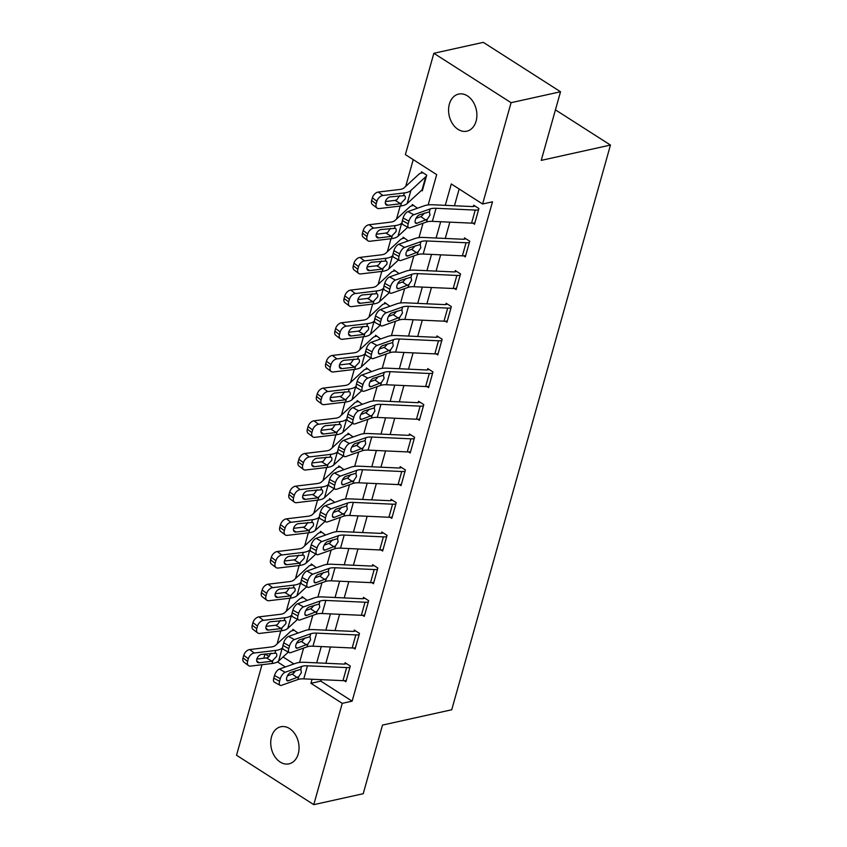 <?xml version="1.0" encoding="UTF-8"?>
<svg xmlns="http://www.w3.org/2000/svg" width="847" height="847" viewBox="0 0 847 847"><rect width="100%" height="100%" fill="white"/><g stroke="black" fill="none" stroke-linecap="round" stroke-linejoin="round"><path stroke-width="1.27" d="M476.088 121.174A18.994 13.88 77.5 0 1 466.835 131.179A18.994 13.88 77.5 0 1 452.499 123.694A18.994 13.88 77.5 0 1 449.365 104.086A18.994 13.88 77.5 0 1 458.629 94.081A18.994 13.88 77.5 0 1 472.965 101.566A18.994 13.88 77.5 0 1 476.088 121.174M298.25 753.851A18.994 13.88 77.5 0 1 288.996 763.856A18.994 13.88 77.5 0 1 274.661 756.371A18.994 13.88 77.5 0 1 271.527 736.763A18.994 13.88 77.5 0 1 280.791 726.768A18.994 13.88 77.5 0 1 295.127 734.254A18.994 13.88 77.5 0 1 298.25 753.851M428.169 204.932L436.681 174.62L405.374 154.599L433.855 53.287L483.298 42.35L560.523 91.751L541.233 160.379L610.465 145.059L451.726 709.765L382.505 725.085L363.215 793.713L313.771 804.65L236.535 755.249L261.988 664.715M263.809 658.225L264.995 653.99M413.23 159.628L405.713 186.393M400.186 206.043L396.523 219.066M390.996 238.727L387.344 251.75M381.817 271.411L378.154 284.423M372.627 304.084L368.964 317.106M363.448 336.767L359.784 349.79M354.258 369.44L350.594 382.463M345.068 402.124L341.415 415.146M335.888 434.807L332.225 447.83M326.698 467.48L323.035 480.503M317.519 500.164L313.856 513.187M308.329 532.848L304.666 545.87M299.139 565.521L295.487 578.543M289.96 598.204L286.297 611.227M280.77 630.877L277.107 643.9M283.046 656.965L293.941 663.932M298.017 633.058L292.903 629.342L292.533 630.644A10.386 4.193 15.7 0 0 290.405 631.618L275.519 645.372A14.844 5.993 -164.3 0 1 271.156 646.992L249.696 649.564L254.248 653.016A5.94 3.79 127.1 0 0 248.33 658.775L243.777 655.324A5.94 3.79 -52.9 0 1 249.696 649.564M307.196 600.385L302.083 596.659L301.723 597.971A10.386 4.193 15.7 0 0 299.594 598.945L284.708 612.699A14.844 5.993 -164.3 0 1 280.346 614.308L258.875 616.881L263.438 620.332A5.94 3.79 127.1 0 0 257.52 626.092L252.957 622.64A5.94 3.79 -52.9 0 1 258.875 616.881M316.386 567.702L311.273 563.986L310.902 565.288A10.386 4.193 15.7 0 0 308.774 566.262L293.888 580.015A14.844 5.993 -164.3 0 1 289.526 581.624L268.065 584.208L272.618 587.649A5.94 3.79 127.1 0 0 266.699 593.419L262.147 589.967A5.94 3.79 -52.9 0 1 268.065 584.208M325.566 535.018L320.462 531.302L320.092 532.604A10.386 4.193 15.7 0 0 317.964 533.578L303.078 547.331A14.844 5.993 -164.3 0 1 298.716 548.951L277.255 551.524L281.807 554.976A5.94 3.79 127.1 0 0 275.889 560.735L271.336 557.284A5.94 3.79 -52.9 0 1 277.255 551.524M334.756 502.345L329.642 498.618L329.282 499.931A10.386 4.193 15.7 0 0 327.154 500.905L312.257 514.658A14.844 5.993 -164.3 0 1 307.906 516.268L286.434 518.84L290.997 522.292A5.94 3.79 127.1 0 0 285.079 528.052L280.516 524.611A5.94 3.79 -52.9 0 1 286.434 518.84M343.946 469.662L338.832 465.945L338.461 467.248A10.386 4.193 15.7 0 0 336.333 468.222L321.447 481.975A14.844 5.993 -164.3 0 1 317.085 483.584L295.624 486.167L300.177 489.608A5.94 3.79 127.1 0 0 294.258 495.379L289.706 491.927A5.94 3.79 -52.9 0 1 295.624 486.167M353.125 436.978L348.022 433.262L347.651 434.564A10.386 4.193 15.7 0 0 345.523 435.538L330.637 449.291A14.844 5.993 -164.3 0 1 326.275 450.911L304.804 453.484L309.367 456.935A5.94 3.79 127.1 0 0 303.448 462.695L298.885 459.243A5.94 3.79 -52.9 0 1 304.804 453.484M362.315 404.305L357.201 400.578L356.831 401.891A10.386 4.193 15.7 0 0 354.702 402.865L339.816 416.618A14.844 5.993 -164.3 0 1 335.454 418.227L313.993 420.8L318.546 424.252A5.94 3.79 127.1 0 0 312.638 430.011L308.075 426.57A5.94 3.79 -52.9 0 1 313.993 420.8M371.494 371.621L366.391 367.905L366.02 369.207A10.386 4.193 15.7 0 0 363.892 370.181L349.006 383.935A14.844 5.993 -164.3 0 1 344.644 385.554L323.183 388.127L327.736 391.568A5.94 3.79 127.1 0 0 321.818 397.338L317.265 393.887A5.94 3.79 -52.9 0 1 323.183 388.127M380.684 338.948L375.57 335.221L375.21 336.534A10.386 4.193 15.7 0 0 373.082 337.508L358.196 351.261A14.844 5.993 -164.3 0 1 353.834 352.871L332.363 355.444L336.926 358.895A5.94 3.79 127.1 0 0 331.008 364.655L326.444 361.203A5.94 3.79 -52.9 0 1 332.363 355.444M389.874 306.265L384.76 302.538L384.39 303.851A10.386 4.193 15.7 0 0 382.262 304.825L367.376 318.578A14.844 5.993 -164.3 0 1 363.014 320.187L341.553 322.771L346.105 326.211A5.94 3.79 127.1 0 0 340.187 331.971L335.634 328.53A5.94 3.79 -52.9 0 1 341.553 322.771M399.053 273.581L393.95 269.865L393.58 271.167A10.386 4.193 15.7 0 0 391.452 272.141L376.566 285.894A14.844 5.993 -164.3 0 1 372.204 287.514L350.732 290.087L355.295 293.538A5.94 3.79 127.1 0 0 349.377 299.298L344.824 295.847A5.94 3.79 -52.9 0 1 350.732 290.087M408.243 240.908L403.13 237.181L402.77 238.494A10.386 4.193 15.7 0 0 400.642 239.468L385.745 253.221A14.844 5.993 -164.3 0 1 381.383 254.831L359.922 257.403L364.485 260.855A5.94 3.79 127.1 0 0 358.567 266.614L354.004 263.173A5.94 3.79 -52.9 0 1 359.922 257.403M417.433 208.224L412.32 204.508L411.949 205.81A10.386 4.193 15.7 0 0 409.821 206.784L394.935 220.538A14.844 5.993 -164.3 0 1 390.573 222.147L369.112 224.73L373.665 228.171A5.94 3.79 127.1 0 0 367.746 233.941L363.194 230.49A5.94 3.79 -52.9 0 1 369.112 224.73M421.51 190.331L422.314 190.85L426.719 175.16L421.499 171.825L421.139 173.127A10.386 4.193 15.7 0 0 419.011 174.101L404.125 187.854A14.844 5.993 -164.3 0 1 399.763 189.474L378.291 192.047L382.855 195.498A5.94 3.79 127.1 0 0 376.936 201.258L372.373 197.806A5.94 3.79 -52.9 0 1 378.291 192.047M321.235 679.665L320.822 681.126L352.14 701.157L492.499 201.808L482.61 204L451.292 183.968L445.289 205.334M459.159 188.997L454.447 205.757M449.842 222.158L445.257 238.43M440.652 254.831L436.078 271.114M431.462 287.514L426.888 303.798M422.282 320.187L417.709 336.471M413.092 352.871L408.519 369.154M403.913 385.554L399.329 401.838M394.723 418.227L390.149 434.511M385.533 450.911L380.959 467.195M376.354 483.595L371.769 499.868M367.164 516.268L362.59 532.551M357.974 548.951L353.4 565.235M348.795 581.635L344.221 597.908M339.605 614.308L335.031 630.592M330.425 646.992L325.841 663.275M344.221 680.67L345.894 681.74L350.309 666.06L345.089 662.714L344.718 664.027A2.965 1.196 -164.3 0 1 343.776 664.09L304.592 662.301A22.255 8.978 15.7 0 0 295.794 663.275L279.383 669.088L285.174 672.253A5.94 2.7 118.7 0 0 280.304 678.691L279.574 681.306A5.94 2.7 118.7 0 0 280.124 685.308A5.94 2.7 118.7 0 0 281.5 685.329L297.911 679.527A14.844 5.993 15.7 0 1 303.777 678.871L342.971 680.66A10.386 4.193 -164.3 0 0 346.264 680.437L349.938 667.362A10.386 4.193 -164.3 0 1 346.645 667.584L307.45 665.806A14.844 5.993 15.7 0 0 301.585 666.451L285.174 672.253M353.411 647.987L355.084 649.056L359.488 633.376L354.268 630.041L353.908 631.343A2.965 1.196 -164.3 0 1 352.966 631.407L313.771 629.617A22.255 8.978 15.7 0 0 304.973 630.602L288.562 636.404L294.364 639.58A5.94 2.7 118.7 0 0 289.494 646.007L288.753 648.622A5.94 2.7 118.7 0 0 289.303 652.624A5.94 2.7 118.7 0 0 290.69 652.645L307.101 646.843A14.844 5.993 15.7 0 1 312.967 646.197L352.151 647.976A10.386 4.193 -164.3 0 0 355.444 647.754L359.128 634.678A10.386 4.193 -164.3 0 1 355.825 634.911L316.64 633.122A14.844 5.993 15.7 0 0 310.775 633.768L294.364 639.58M362.59 615.314L364.263 616.383L368.678 600.692L363.458 597.357L363.088 598.66A2.965 1.196 -164.3 0 1 362.145 598.734L322.961 596.944A22.255 8.978 15.7 0 0 314.163 597.918L297.752 603.72L303.544 606.897A5.94 2.7 118.7 0 0 298.673 613.334L297.943 615.949A5.94 2.7 118.7 0 0 298.493 619.951A5.94 2.7 118.7 0 0 299.87 619.972L316.291 614.16A14.844 5.993 15.7 0 1 322.156 613.514L361.341 615.303A10.386 4.193 -164.3 0 0 364.634 615.07L368.307 602.005A10.386 4.193 -164.3 0 1 365.015 602.228L325.83 600.438A14.844 5.993 15.7 0 0 319.965 601.095L303.544 606.897M371.78 582.63L373.453 583.699L377.857 568.019L372.648 564.674L372.278 565.987A2.965 1.196 -164.3 0 1 371.335 566.05L332.151 564.261A22.255 8.978 15.7 0 0 323.353 565.235L306.932 571.047L312.734 574.213A5.94 2.7 118.7 0 0 307.863 580.65L307.122 583.265A5.94 2.7 118.7 0 0 307.673 587.267A5.94 2.7 118.7 0 0 309.06 587.289L325.47 581.487A14.844 5.993 15.7 0 1 331.336 580.83L370.52 582.62A10.386 4.193 -164.3 0 0 373.823 582.397L377.497 569.322A10.386 4.193 -164.3 0 1 374.194 569.555L335.01 567.765A14.844 5.993 15.7 0 0 329.144 568.411L312.734 574.213M380.97 549.957L382.643 551.026L387.047 535.336L381.828 532.001L381.457 533.303A2.965 1.196 -164.3 0 1 380.525 533.366L341.33 531.577A22.255 8.978 15.7 0 0 332.532 532.562L316.122 538.364L321.924 541.54A5.94 2.7 118.7 0 0 317.043 547.967L316.312 550.582A5.94 2.7 118.7 0 0 316.863 554.584A5.94 2.7 118.7 0 0 318.239 554.605L334.66 548.803A14.844 5.993 15.7 0 1 340.526 548.157L379.71 549.947A10.386 4.193 -164.3 0 0 383.003 549.714L386.677 536.638A10.386 4.193 -164.3 0 1 383.384 536.871L344.2 535.082A14.844 5.993 15.7 0 0 338.334 535.728L321.924 541.54M390.149 517.273L391.822 518.343L396.237 502.652L391.018 499.317L390.647 500.63A2.965 1.196 -164.3 0 1 389.705 500.693L350.52 498.904A22.255 8.978 15.7 0 0 341.722 499.878L325.312 505.68L331.103 508.856A5.94 2.7 118.7 0 0 326.233 515.294L325.502 517.909A5.94 2.7 118.7 0 0 326.053 521.911A5.94 2.7 118.7 0 0 327.429 521.932L343.84 516.119A14.844 5.993 15.7 0 1 349.705 515.474L388.9 517.263A10.386 4.193 -164.3 0 0 392.193 517.041L395.867 503.965A10.386 4.193 -164.3 0 1 392.574 504.187L353.379 502.398A14.844 5.993 15.7 0 0 347.514 503.054L331.103 508.856M399.339 484.59L401.012 485.659L405.417 469.979L400.197 466.633L399.837 467.946A2.965 1.196 -164.3 0 1 398.895 468.01L359.71 466.221A22.255 8.978 15.7 0 0 350.902 467.195L334.491 473.007L340.293 476.183A5.94 2.7 118.7 0 0 335.423 482.61L334.681 485.225A5.94 2.7 118.7 0 0 335.232 489.227A5.94 2.7 118.7 0 0 336.619 489.248L353.03 483.446A14.844 5.993 15.7 0 1 358.895 482.79L398.079 484.579A10.386 4.193 -164.3 0 0 401.383 484.357L405.057 471.281A10.386 4.193 -164.3 0 1 401.753 471.514L362.569 469.725A14.844 5.993 15.7 0 0 356.703 470.371L340.293 476.183M408.519 451.917L410.192 452.986L414.607 437.296L409.387 433.96L409.016 435.263A2.965 1.196 -164.3 0 1 408.074 435.326L368.89 433.548A22.255 8.978 15.7 0 0 360.091 434.522L343.681 440.324L349.472 443.5A5.94 2.7 118.7 0 0 344.602 449.926L343.871 452.542A5.94 2.7 118.7 0 0 344.422 456.544A5.94 2.7 118.7 0 0 345.798 456.575L362.22 450.763A14.844 5.993 15.7 0 1 368.085 450.117L407.269 451.906A10.386 4.193 -164.3 0 0 410.562 451.673L414.236 438.608A10.386 4.193 -164.3 0 1 410.943 438.831L371.759 437.041A14.844 5.993 15.7 0 0 365.893 437.698L349.472 443.5M417.709 419.233L419.381 420.303L423.796 404.612L418.577 401.277L418.206 402.59A2.965 1.196 -164.3 0 1 417.264 402.653L378.08 400.864A22.255 8.978 15.7 0 0 369.281 401.838L352.86 407.64L358.662 410.816A5.94 2.7 118.7 0 0 353.792 417.253L353.061 419.868A5.94 2.7 118.7 0 0 353.601 423.871A5.94 2.7 118.7 0 0 354.988 423.892L371.399 418.09A14.844 5.993 15.7 0 1 377.264 417.433L416.449 419.223A10.386 4.193 -164.3 0 0 419.752 419L423.426 405.925A10.386 4.193 -164.3 0 1 420.133 406.147L380.938 404.358A14.844 5.993 15.7 0 0 375.073 405.014L358.662 410.816M426.899 386.55L428.571 387.619L432.976 371.939L427.756 368.604L427.396 369.906A2.965 1.196 -164.3 0 1 426.454 369.97L387.259 368.18A22.255 8.978 15.7 0 0 378.461 369.154L362.05 374.967L367.852 378.143A5.94 2.7 118.7 0 0 362.982 384.57L362.241 387.185A5.94 2.7 118.7 0 0 362.791 391.187A5.94 2.7 118.7 0 0 364.178 391.208L380.589 385.406A14.844 5.993 15.7 0 1 386.454 384.75L425.639 386.539A10.386 4.193 -164.3 0 0 428.931 386.317L432.605 373.241A10.386 4.193 -164.3 0 1 429.313 373.474L390.128 371.685A14.844 5.993 15.7 0 0 384.263 372.331L367.852 378.143M436.078 353.877L437.751 354.946L442.166 339.255L436.946 335.92L436.576 337.222A2.965 1.196 -164.3 0 1 435.633 337.297L396.449 335.507A22.255 8.978 15.7 0 0 387.651 336.481L371.24 342.283L377.031 345.46A5.94 2.7 118.7 0 0 372.161 351.897L371.431 354.501A5.94 2.7 118.7 0 0 371.981 358.514A5.94 2.7 118.7 0 0 373.358 358.535L389.768 352.723A14.844 5.993 15.7 0 1 395.634 352.077L434.829 353.866A10.386 4.193 -164.3 0 0 438.121 353.633L441.795 340.568A10.386 4.193 -164.3 0 1 438.502 340.79L399.318 339.001A14.844 5.993 15.7 0 0 393.442 339.658L377.031 345.46M445.268 321.193L446.941 322.262L451.345 306.582L446.125 303.237L445.766 304.549A2.965 1.196 -164.3 0 1 444.823 304.613L405.639 302.824A22.255 8.978 15.7 0 0 396.841 303.798L380.419 309.61L386.221 312.776A5.94 2.7 118.7 0 0 381.351 319.213L380.61 321.828A5.94 2.7 118.7 0 0 381.161 325.83A5.94 2.7 118.7 0 0 382.548 325.851L398.958 320.05A14.844 5.993 15.7 0 1 404.824 319.393L444.008 321.182A10.386 4.193 -164.3 0 0 447.311 320.96L450.985 307.885A10.386 4.193 -164.3 0 1 447.682 308.107L408.498 306.328A14.844 5.993 15.7 0 0 402.632 306.974L386.221 312.776M454.458 288.509L456.131 289.589L460.535 273.899L455.315 270.564L454.945 271.866A2.965 1.196 -164.3 0 1 454.003 271.929L414.818 270.14A22.255 8.978 15.7 0 0 406.02 271.125L389.609 276.927L395.401 280.103A5.94 2.7 118.7 0 0 390.531 286.53L389.8 289.145A5.94 2.7 118.7 0 0 390.351 293.147A5.94 2.7 118.7 0 0 391.727 293.168L408.148 287.366A14.844 5.993 15.7 0 1 414.014 286.72L453.198 288.499A10.386 4.193 -164.3 0 0 456.491 288.276L460.165 275.201A10.386 4.193 -164.3 0 1 456.872 275.434L417.687 273.645A14.844 5.993 15.7 0 0 411.822 274.29L395.401 280.103M463.637 255.836L465.31 256.906L469.725 241.215L464.505 237.88L464.135 239.193A2.965 1.196 -164.3 0 1 463.193 239.256L424.008 237.467A22.255 8.978 15.7 0 0 415.21 238.441L398.799 244.243L404.591 247.419A5.94 2.7 118.7 0 0 399.72 253.856L398.99 256.472A5.94 2.7 118.7 0 0 399.54 260.474A5.94 2.7 118.7 0 0 400.917 260.495L417.327 254.682A14.844 5.993 15.7 0 1 423.193 254.036L462.388 255.826A10.386 4.193 -164.3 0 0 465.681 255.593L469.354 242.528A10.386 4.193 -164.3 0 1 466.062 242.75L426.867 240.961A14.844 5.993 15.7 0 0 421.001 241.617L404.591 247.419M472.827 223.153L474.5 224.222L478.904 208.542L473.685 205.196L473.325 206.509A2.965 1.196 -164.3 0 1 472.382 206.573L433.188 204.783A22.255 8.978 15.7 0 0 424.389 205.757L407.979 211.57L413.781 214.746A5.94 2.7 118.7 0 0 408.91 221.173L408.169 223.788A5.94 2.7 118.7 0 0 408.72 227.79A5.94 2.7 118.7 0 0 410.107 227.811L426.517 222.009A14.844 5.993 15.7 0 1 432.383 221.353L471.567 223.142A10.386 4.193 -164.3 0 0 474.86 222.92L478.534 209.844A10.386 4.193 -164.3 0 1 475.241 210.077L436.057 208.288A14.844 5.993 15.7 0 0 430.191 208.934L413.781 214.746M610.465 145.059L555.441 109.866M560.523 91.751L511.08 102.688L482.61 204M433.855 53.287L511.08 102.688M352.14 701.157L342.252 703.338L313.771 804.65M312.077 679.252L310.934 683.317L342.252 703.338M440.684 221.734L436.099 238.018M431.494 254.418L426.92 270.701M422.314 287.091L417.73 303.374M413.124 319.774L408.55 336.058M403.934 352.458L399.361 368.731M394.755 385.131L390.171 401.414M385.565 417.815L380.991 434.098M376.375 450.498L371.801 466.771M367.196 483.171L362.622 499.455M358.006 515.855L353.432 532.138M348.826 548.528L344.242 564.811M339.636 581.211L335.063 597.495M330.446 613.895L325.873 630.168M321.267 646.568L316.693 662.852M299.563 662.449L303.607 648.082M308.753 629.766L312.787 615.398M317.932 597.093L321.976 582.725M327.122 564.409L331.156 550.042M336.312 531.725L340.346 517.358M345.491 499.052L349.536 484.685M354.681 466.369L358.715 452.002M363.861 433.685L367.905 419.318M373.051 401.012L377.084 386.645M382.241 368.329L386.274 353.961M391.42 335.656L395.464 321.288M400.61 302.972L404.644 288.605M409.789 270.288L413.834 255.921M418.979 237.615L423.013 223.248M265.079 653.99L269.134 656.573M277.467 661.909L285.365 666.96M292.766 671.692L294.322 672.687M320.822 681.126L310.934 683.317M346.508 663.625L344.718 664.027M287.408 675.895L292.797 673.926L295.857 670.602M280.304 678.691L274.502 675.514L273.772 678.129L279.574 681.306M274.502 675.514A5.94 2.7 -61.3 0 1 279.383 669.088M280.124 685.308L274.322 682.131A5.94 2.7 -61.3 0 1 273.772 678.129M301.585 666.451L300.801 669.268L301.405 672.56L298.705 676.711L288.287 680.808A4.754 2.16 -61.3 0 1 287.175 680.797A4.754 2.16 -61.3 0 1 286.741 677.589A4.754 2.16 -61.3 0 1 290.637 672.444L300.886 669.321M294.322 630.253L292.533 630.644M282.654 647.648L282.252 648.019A22.255 8.978 -164.3 0 1 275.72 650.432L254.248 653.016M288.319 652.095L278.578 661.084A22.255 8.978 -164.3 0 1 272.035 663.508L250.574 666.081A5.94 3.79 127.1 0 1 248.467 665.583L243.904 662.142A5.94 3.79 -52.9 0 1 243.036 657.939L243.777 655.324M256.715 660.851L259.246 662.767A4.754 3.028 -52.9 0 1 257.552 662.375A4.754 3.028 -52.9 0 1 256.863 659.008A4.754 3.028 -52.9 0 1 261.596 654.403L275.91 653.143M275.72 650.432L275.031 652.857C276.609 653.143 277.128 654.339 276.567 656.467L272.025 661.232L266.487 657.907L256.853 659.061M243.036 657.939L247.599 661.391L248.33 658.775M247.599 661.391A5.94 3.79 127.1 0 0 248.467 665.583M259.246 662.767L272.025 661.232M266.487 657.907L268.277 657.24L271.114 653.185M355.698 630.951L353.908 631.343M296.588 643.212L301.987 641.243L305.036 637.918M289.494 646.007L283.692 642.831L282.962 645.446L288.753 648.622M283.692 642.831A5.94 2.7 -61.3 0 1 288.562 636.404M289.303 652.624L283.512 649.448A5.94 2.7 -61.3 0 1 282.962 645.446M310.775 633.768L309.981 636.584L310.595 639.877L307.895 644.027L297.466 648.135A4.754 2.16 -61.3 0 1 296.365 648.114A4.754 2.16 -61.3 0 1 295.921 644.906A4.754 2.16 -61.3 0 1 299.817 639.76L310.066 636.637M364.877 598.268L363.088 598.66M305.778 610.539L311.167 608.559L314.226 605.234M298.673 613.334L292.882 610.158L292.141 612.773L297.943 615.949M292.882 610.158A5.94 2.7 -61.3 0 1 297.752 603.72M298.493 619.951L292.691 616.775A5.94 2.7 -61.3 0 1 292.141 612.773M319.965 601.095L319.171 603.911L319.774 607.204L317.074 611.343L306.656 615.451A4.754 2.16 -61.3 0 1 305.555 615.43A4.754 2.16 -61.3 0 1 305.111 612.233A4.754 2.16 -61.3 0 1 309.007 607.087L319.255 603.964M374.067 565.584L372.278 565.987M314.968 577.855L320.357 575.886L323.406 572.561M307.863 580.65L302.061 577.474L301.331 580.089L307.122 583.265M302.061 577.474A5.94 2.7 -61.3 0 1 306.932 571.047M307.673 587.267L301.881 584.091A5.94 2.7 -61.3 0 1 301.331 580.089M329.144 568.411L328.35 571.227L328.964 574.52L326.264 578.67L315.846 582.768A4.754 2.16 -61.3 0 1 314.735 582.757A4.754 2.16 -61.3 0 1 314.301 579.549A4.754 2.16 -61.3 0 1 318.197 574.404L328.445 571.28M303.512 597.569L301.723 597.971M291.844 614.964L291.442 615.335A22.255 8.978 -164.3 0 1 284.899 617.759L263.438 620.332M297.509 619.411L287.768 628.41A22.255 8.978 -164.3 0 1 281.225 630.824L259.764 633.408A5.94 3.79 127.1 0 1 257.647 632.91L253.094 629.459A5.94 3.79 -52.9 0 1 252.226 625.255L252.957 622.64M265.894 628.178L268.425 630.094A4.754 3.028 -52.9 0 1 266.741 629.692A4.754 3.028 -52.9 0 1 266.043 626.335A4.754 3.028 -52.9 0 1 270.786 621.719L285.1 620.459M284.899 617.759L284.221 620.184C285.799 620.459 286.307 621.666 285.757 623.784L281.215 628.559L275.677 625.224L266.032 626.378M252.226 625.255L256.779 628.707L257.52 626.092M256.779 628.707A5.94 3.79 127.1 0 0 257.647 632.91M268.425 630.094L281.215 628.559M275.677 625.224L277.456 624.567L280.293 620.502M312.702 564.896L310.902 565.288M301.034 582.281L300.632 582.662A22.255 8.978 -164.3 0 1 294.089 585.076L272.618 587.649M306.699 586.727L296.958 595.727A22.255 8.978 -164.3 0 1 290.415 598.151L268.944 600.724A5.94 3.79 127.1 0 1 266.837 600.227L262.274 596.775A5.94 3.79 -52.9 0 1 261.416 592.582L262.147 589.967M275.084 595.494L277.615 597.41A4.754 3.028 -52.9 0 1 275.921 597.019A4.754 3.028 -52.9 0 1 275.233 593.652A4.754 3.028 -52.9 0 1 279.965 589.046L294.28 587.776M294.089 585.076L293.401 587.5C294.978 587.776 295.497 588.983 294.936 591.111L290.405 595.875L284.867 592.54L275.222 593.705M261.416 592.582L265.969 596.023L266.699 593.419M265.969 596.023A5.94 3.79 127.1 0 0 266.837 600.227M277.615 597.41L290.405 595.875M284.867 592.54L286.646 591.884L289.483 587.829M321.881 532.212L320.092 532.604M310.214 549.608L309.811 549.978A22.255 8.978 -164.3 0 1 303.268 552.392L281.807 554.976M315.878 554.054L306.138 563.054A22.255 8.978 -164.3 0 1 299.594 565.468L278.134 568.041A5.94 3.79 127.1 0 1 276.016 567.554L271.464 564.102A5.94 3.79 -52.9 0 1 270.595 559.899L271.336 557.284M284.274 562.821L286.805 564.727A4.754 3.028 -52.9 0 1 285.111 564.335A4.754 3.028 -52.9 0 1 284.423 560.979A4.754 3.028 -52.9 0 1 289.155 556.363L303.47 555.103M303.268 552.392L302.591 554.827C304.168 555.103 304.676 556.299 304.126 558.427L299.584 563.191L294.047 559.867L284.401 561.021M270.595 559.899L275.159 563.35L275.889 560.735M275.159 563.35A5.94 3.79 127.1 0 0 276.016 567.554M286.805 564.727L299.584 563.191M294.047 559.867L295.836 559.2L298.673 555.145M383.257 532.911L381.457 533.303M324.147 545.182L329.547 543.202L332.596 539.878M317.043 547.967L311.251 544.801L310.521 547.406L316.312 550.582M311.251 544.801A5.94 2.7 -61.3 0 1 316.122 538.364M316.863 554.584L311.061 551.418A5.94 2.7 -61.3 0 1 310.521 547.406M338.334 535.728L337.54 538.544L338.144 541.847L335.454 545.987L325.026 550.095A4.754 2.16 -61.3 0 1 323.925 550.074A4.754 2.16 -61.3 0 1 323.48 546.876A4.754 2.16 -61.3 0 1 327.376 541.731L337.625 538.597M331.071 499.529L329.282 499.931M319.404 516.924L319.001 517.295A22.255 8.978 -164.3 0 1 312.458 519.719L290.997 522.292M325.068 521.371L315.328 530.37A22.255 8.978 -164.3 0 1 308.784 532.784L287.324 535.368A5.94 3.79 127.1 0 1 285.206 534.87L280.653 531.418A5.94 3.79 -52.9 0 1 279.785 527.226L280.516 524.611M293.454 530.137L295.984 532.054A4.754 3.028 -52.9 0 1 294.301 531.651A4.754 3.028 -52.9 0 1 293.602 528.295A4.754 3.028 -52.9 0 1 298.335 523.69L312.649 522.419M312.458 519.719L311.781 522.144C313.358 522.419 313.866 523.626 313.305 525.743L308.774 530.518L303.237 527.183L293.591 528.337M279.785 527.226L284.338 530.667L285.079 528.052M284.338 530.667A5.94 3.79 127.1 0 0 285.206 534.87M295.984 532.054L308.774 530.518M303.237 527.183L305.015 526.527L307.853 522.472M392.436 500.228L390.647 500.63M333.337 512.499L338.726 510.529L341.786 507.205M326.233 515.294L320.441 512.117L319.7 514.732L325.502 517.909M320.441 512.117A5.94 2.7 -61.3 0 1 325.312 505.68M326.053 521.911L320.251 518.735A5.94 2.7 -61.3 0 1 319.7 514.732M347.514 503.054L346.73 505.871L347.334 509.163L344.634 513.303L334.216 517.411A4.754 2.16 -61.3 0 1 333.104 517.39A4.754 2.16 -61.3 0 1 332.67 514.193A4.754 2.16 -61.3 0 1 336.566 509.047L346.815 505.924M401.626 467.555L399.837 467.946M342.516 479.815L347.916 477.846L350.965 474.521M335.423 482.61L329.621 479.434L328.89 482.049L334.681 485.225M329.621 479.434A5.94 2.7 -61.3 0 1 334.491 473.007M335.232 489.227L329.441 486.051A5.94 2.7 -61.3 0 1 328.89 482.049M356.703 470.371L355.909 473.187L356.523 476.48L353.824 480.63L343.395 484.728A4.754 2.16 -61.3 0 1 342.294 484.717A4.754 2.16 -61.3 0 1 341.849 481.509A4.754 2.16 -61.3 0 1 345.756 476.363L355.994 473.24M410.816 434.871L409.016 435.263M351.706 447.142L357.095 445.162L360.155 441.838M344.602 449.926L338.811 446.761L338.069 449.376L343.871 452.542M338.811 446.761A5.94 2.7 -61.3 0 1 343.681 440.324M344.422 456.544L338.62 453.378A5.94 2.7 -61.3 0 1 338.069 449.376M365.893 437.698L365.099 440.514L365.703 443.807L363.003 447.947L352.585 452.054A4.754 2.16 -61.3 0 1 351.484 452.033A4.754 2.16 -61.3 0 1 351.039 448.836A4.754 2.16 -61.3 0 1 354.935 443.69L365.184 440.567M419.996 402.187L418.206 402.59M360.896 414.458L366.285 412.489L369.345 409.165M353.792 417.253L347.99 414.077L347.259 416.692L353.061 419.868M347.99 414.077A5.94 2.7 -61.3 0 1 352.86 407.64M353.601 423.871L347.81 420.694A5.94 2.7 -61.3 0 1 347.259 416.692M375.073 405.014L374.279 407.831L374.893 411.123L372.193 415.274L361.775 419.371A4.754 2.16 -61.3 0 1 360.663 419.35A4.754 2.16 -61.3 0 1 360.229 416.152A4.754 2.16 -61.3 0 1 364.125 411.007L374.374 407.883M429.185 369.514L427.396 369.906M370.075 381.775L375.475 379.805L378.524 376.481M362.982 384.57L357.18 381.394L356.449 384.009L362.241 387.185M357.18 381.394A5.94 2.7 -61.3 0 1 362.05 374.967M362.791 391.187L357 388.011A5.94 2.7 -61.3 0 1 356.449 384.009M384.263 372.331L383.469 375.147L384.072 378.44L381.383 382.59L370.954 386.698A4.754 2.16 -61.3 0 1 369.853 386.677A4.754 2.16 -61.3 0 1 369.408 383.469A4.754 2.16 -61.3 0 1 373.305 378.323L383.553 375.2M340.25 466.856L338.461 467.248M328.594 484.251L328.191 484.622A22.255 8.978 -164.3 0 1 321.648 487.036L300.177 489.608M334.258 488.687L324.517 497.687A22.255 8.978 -164.3 0 1 317.974 500.111L296.503 502.684A5.94 3.79 127.1 0 1 294.396 502.186L289.833 498.745A5.94 3.79 -52.9 0 1 288.965 494.542L289.706 491.927M302.644 497.454L305.174 499.37A4.754 3.028 -52.9 0 1 303.48 498.978A4.754 3.028 -52.9 0 1 302.792 495.611A4.754 3.028 -52.9 0 1 307.525 491.006L321.839 489.735M321.648 487.036L320.96 489.46C322.538 489.735 323.056 490.942 322.495 493.07L317.964 497.835L312.416 494.51L302.781 495.664M288.965 494.542L293.528 497.994L294.258 495.379M293.528 497.994A5.94 3.79 127.1 0 0 294.396 502.186M305.174 499.37L317.964 497.835M312.416 494.51L314.205 493.843L317.043 489.788M349.44 434.172L347.651 434.564M337.773 451.567L337.371 451.938A22.255 8.978 -164.3 0 1 330.828 454.352L309.367 456.935M343.437 456.014L333.697 465.014A22.255 8.978 -164.3 0 1 327.154 467.428L305.693 470A5.94 3.79 127.1 0 1 303.575 469.513L299.023 466.062A5.94 3.79 -52.9 0 1 298.155 461.859L298.885 459.243M311.823 464.781L314.353 466.686A4.754 3.028 -52.9 0 1 312.67 466.295A4.754 3.028 -52.9 0 1 311.971 462.938A4.754 3.028 -52.9 0 1 316.714 458.322L331.029 457.062M330.828 454.352L330.15 456.787C331.728 457.062 332.236 458.259 331.685 460.387L327.143 465.162L321.606 461.827L311.961 462.981M298.155 461.859L302.718 465.31L303.448 462.695M302.718 465.31A5.94 3.79 127.1 0 0 303.575 469.513M314.353 466.686L327.143 465.162M321.606 461.827L323.385 461.16L326.233 457.105M358.63 401.489L356.831 401.891M346.963 418.884L346.561 419.254A22.255 8.978 -164.3 0 1 340.018 421.679L318.546 424.252M352.627 423.331L342.887 432.33A22.255 8.978 -164.3 0 1 336.344 434.755L314.872 437.327A5.94 3.79 127.1 0 1 312.765 436.83L308.202 433.378A5.94 3.79 -52.9 0 1 307.345 429.185L308.075 426.57M321.013 432.097L323.543 434.013A4.754 3.028 -52.9 0 1 321.849 433.611A4.754 3.028 -52.9 0 1 321.161 430.255A4.754 3.028 -52.9 0 1 325.894 425.649L340.208 424.379M340.018 421.679L339.329 424.103C340.918 424.379 341.426 425.586 340.865 427.714L336.333 432.478L330.796 429.143L321.151 430.308M307.345 429.185L311.897 432.626L312.638 430.011M311.897 432.626A5.94 3.79 127.1 0 0 312.765 436.83M323.543 434.013L336.333 432.478M330.796 429.143L332.575 428.487L335.412 424.432M367.81 368.816L366.02 369.207M356.142 386.211L355.74 386.581A22.255 8.978 -164.3 0 1 349.197 388.995L327.736 391.568M361.807 390.647L352.066 399.646A22.255 8.978 -164.3 0 1 345.523 402.071L324.062 404.644A5.94 3.79 127.1 0 1 321.955 404.146L317.392 400.705A5.94 3.79 -52.9 0 1 316.524 396.502L317.265 393.887M330.203 399.413L332.733 401.33A4.754 3.028 -52.9 0 1 331.039 400.938A4.754 3.028 -52.9 0 1 330.351 397.571A4.754 3.028 -52.9 0 1 335.084 392.966L349.398 391.706M349.197 388.995L348.519 391.42C350.097 391.706 350.605 392.902 350.055 395.03L345.512 399.795L339.975 396.47L330.33 397.624M316.524 396.502L321.087 399.953L321.818 397.338M321.087 399.953A5.94 3.79 127.1 0 0 321.955 404.146M332.733 401.33L345.512 399.795M339.975 396.47L341.765 395.803L344.602 391.748M377 336.132L375.21 336.534M365.332 353.527L364.93 353.898A22.255 8.978 -164.3 0 1 358.387 356.322L336.926 358.895M370.997 357.974L361.256 366.973A22.255 8.978 -164.3 0 1 354.713 369.387L333.252 371.971A5.94 3.79 127.1 0 1 331.135 371.473L326.582 368.022A5.94 3.79 -52.9 0 1 325.714 363.818L326.444 361.203M339.382 366.74L341.913 368.657A4.754 3.028 -52.9 0 1 340.229 368.254A4.754 3.028 -52.9 0 1 339.531 364.898A4.754 3.028 -52.9 0 1 344.263 360.282L358.577 359.022M358.387 356.322L357.709 358.747C359.287 359.022 359.795 360.219 359.234 362.347L354.702 367.122L349.165 363.787L339.52 364.941M325.714 363.818L330.266 367.27L331.008 364.655M330.266 367.27A5.94 3.79 127.1 0 0 331.135 371.473M341.913 368.657L354.702 367.122M349.165 363.787L350.944 363.13L353.781 359.064M438.365 336.831L436.576 337.222M379.265 349.102L384.654 347.122L387.714 343.797M372.161 351.897L366.37 348.72L365.629 351.336L371.431 354.501M366.37 348.72A5.94 2.7 -61.3 0 1 371.24 342.283M371.981 358.514L366.179 355.338A5.94 2.7 -61.3 0 1 365.629 351.336M393.442 339.658L392.659 342.474L393.262 345.767L390.562 349.906L380.144 354.014A4.754 2.16 -61.3 0 1 379.043 353.993A4.754 2.16 -61.3 0 1 378.598 350.796A4.754 2.16 -61.3 0 1 382.495 345.65L392.743 342.527M386.179 303.448L384.39 303.851M374.522 320.844L374.12 321.225A22.255 8.978 -164.3 0 1 367.577 323.639L346.105 326.211M380.187 325.29L370.446 334.29A22.255 8.978 -164.3 0 1 363.903 336.714L342.432 339.287A5.94 3.79 127.1 0 1 340.325 338.789L335.761 335.338A5.94 3.79 -52.9 0 1 334.904 331.145L335.634 328.53M348.572 334.057L351.103 335.973A4.754 3.028 -52.9 0 1 349.409 335.571A4.754 3.028 -52.9 0 1 348.72 332.215A4.754 3.028 -52.9 0 1 353.453 327.609L367.767 326.339M367.577 323.639L366.889 326.063C368.466 326.339 368.985 327.545 368.424 329.674L363.892 334.438L358.355 331.103L348.71 332.268M334.904 331.145L339.456 334.586L340.187 331.971M339.456 334.586A5.94 3.79 127.1 0 0 340.325 338.789M351.103 335.973L363.892 334.438M358.355 331.103L360.134 330.446L362.971 326.391M447.555 304.147L445.766 304.549M388.455 316.418L393.844 314.449L396.894 311.124M381.351 319.213L375.549 316.037L374.819 318.652L380.61 321.828M375.549 316.037A5.94 2.7 -61.3 0 1 380.419 309.61M381.161 325.83L375.369 322.654A5.94 2.7 -61.3 0 1 374.819 318.652M402.632 306.974L401.838 309.79L402.452 313.083L399.752 317.233L389.324 321.331A4.754 2.16 -61.3 0 1 388.222 321.32A4.754 2.16 -61.3 0 1 387.788 318.112A4.754 2.16 -61.3 0 1 391.685 312.967L401.933 309.843M395.369 270.775L393.58 271.167M383.702 288.171L383.299 288.541A22.255 8.978 -164.3 0 1 376.756 290.955L355.295 293.538M389.366 292.617L379.625 301.617A22.255 8.978 -164.3 0 1 373.082 304.031L351.621 306.603A5.94 3.79 127.1 0 1 349.504 306.106L344.951 302.665A5.94 3.79 -52.9 0 1 344.083 298.462L344.824 295.847M357.762 301.373L360.293 303.29A4.754 3.028 -52.9 0 1 358.599 302.898A4.754 3.028 -52.9 0 1 357.91 299.542A4.754 3.028 -52.9 0 1 362.643 294.925L376.957 293.665M376.756 290.955L376.079 293.38C377.656 293.665 378.164 294.862 377.614 296.99L373.072 301.754L367.534 298.43L357.889 299.584M344.083 298.462L348.646 301.913L349.377 299.298M348.646 301.913A5.94 3.79 127.1 0 0 349.504 306.106M360.293 303.29L373.072 301.754M367.534 298.43L369.324 297.763L372.161 293.708M456.745 271.474L454.945 271.866M397.635 283.734L403.034 281.765L406.084 278.441M390.531 286.53L384.739 283.353L383.998 285.968L389.8 289.145M384.739 283.353A5.94 2.7 -61.3 0 1 389.609 276.927M390.351 293.147L384.549 289.981A5.94 2.7 -61.3 0 1 383.998 285.968M411.822 274.29L411.028 277.107L411.631 280.399L408.932 284.55L398.514 288.658A4.754 2.16 -61.3 0 1 397.412 288.636A4.754 2.16 -61.3 0 1 396.968 285.428A4.754 2.16 -61.3 0 1 400.864 280.283L411.113 277.16M404.559 238.092L402.77 238.494M392.892 255.487L392.489 255.858A22.255 8.978 -164.3 0 1 385.946 258.282L364.485 260.855M398.556 259.934L388.815 268.933A22.255 8.978 -164.3 0 1 382.272 271.347L360.801 273.93A5.94 3.79 127.1 0 1 358.694 273.433L354.141 269.981A5.94 3.79 -52.9 0 1 353.273 265.778L354.004 263.173M366.942 268.7L369.472 270.617A4.754 3.028 -52.9 0 1 367.789 270.214A4.754 3.028 -52.9 0 1 367.09 266.858A4.754 3.028 -52.9 0 1 371.822 262.242L386.137 260.982M385.946 258.282L385.258 260.707C386.846 260.982 387.354 262.189 386.793 264.306L382.262 269.081L376.724 265.746L367.079 266.9M353.273 265.778L357.826 269.23L358.567 266.614M357.826 269.23A5.94 3.79 127.1 0 0 358.694 273.433M369.472 270.617L382.262 269.081M376.724 265.746L378.503 265.09L381.341 261.035M465.924 238.79L464.135 239.193M406.825 251.061L412.214 249.082L415.274 245.768M399.72 253.856L393.919 250.68L393.188 253.295L398.99 256.472M393.919 250.68A5.94 2.7 -61.3 0 1 398.799 244.243M399.54 260.474L393.739 257.297A5.94 2.7 -61.3 0 1 393.188 253.295M421.001 241.617L420.218 244.434L420.821 247.726L418.122 251.866L407.703 255.974A4.754 2.16 -61.3 0 1 406.592 255.953A4.754 2.16 -61.3 0 1 406.158 252.755A4.754 2.16 -61.3 0 1 410.054 247.61L420.303 244.487M413.738 205.419L411.949 205.81M402.071 222.814L401.669 223.185A22.255 8.978 -164.3 0 1 395.126 225.598L373.665 228.171M407.735 227.25L397.995 236.249A22.255 8.978 -164.3 0 1 391.452 238.674L369.991 241.247A5.94 3.79 127.1 0 1 367.884 240.749L363.321 237.298A5.94 3.79 -52.9 0 1 362.452 233.105L363.194 230.49M376.132 236.017L378.662 237.933A4.754 3.028 -52.9 0 1 376.968 237.541A4.754 3.028 -52.9 0 1 376.28 234.174A4.754 3.028 -52.9 0 1 381.012 229.569L395.327 228.298M395.126 225.598L394.448 228.023C396.025 228.298 396.534 229.505 395.983 231.633L391.441 236.398L385.904 233.063L376.259 234.227M362.452 233.105L367.016 236.557L367.746 233.941M367.016 236.557A5.94 3.79 127.1 0 0 367.884 240.749M378.662 237.933L391.441 236.398M385.904 233.063L387.693 232.406L390.531 228.351M475.114 206.107L473.325 206.509M416.004 218.378L421.404 216.409L424.453 213.084M408.91 221.173L403.108 217.997L402.378 220.612L408.169 223.788M403.108 217.997A5.94 2.7 -61.3 0 1 407.979 211.57M408.72 227.79L402.928 224.614A5.94 2.7 -61.3 0 1 402.378 220.612M430.191 208.934L429.397 211.75L430.011 215.043L427.312 219.193L416.883 223.29A4.754 2.16 -61.3 0 1 415.782 223.28A4.754 2.16 -61.3 0 1 415.337 220.072A4.754 2.16 -61.3 0 1 419.233 214.926L429.482 211.803M422.928 172.735L421.139 173.127M377.063 208.076L372.511 204.625A5.94 3.79 -52.9 0 1 371.642 200.421L376.195 203.873A5.94 3.79 127.1 0 0 377.063 208.076A5.94 3.79 127.1 0 0 379.181 208.563L400.642 205.99A22.255 8.978 -164.3 0 0 407.185 203.576L422.071 189.823A2.965 1.196 15.7 0 1 422.685 189.537L426.359 176.472A2.965 1.196 15.7 0 0 425.745 176.748L410.859 190.501A22.255 8.978 -164.3 0 1 404.315 192.915L382.855 195.498M385.311 203.344L387.841 205.249A4.754 3.028 -52.9 0 1 386.158 204.858A4.754 3.028 -52.9 0 1 385.459 201.501A4.754 3.028 -52.9 0 1 390.192 196.885L404.517 195.625M404.315 192.915L403.638 195.35C405.215 195.625 405.724 196.822 405.173 198.95L400.631 203.714L395.094 200.39L385.449 201.544M376.195 203.873L376.936 201.258M387.841 205.249L400.631 203.714M371.642 200.421L372.373 197.806M395.094 200.39L396.872 199.723L399.71 195.668M298.705 676.711L297.911 679.527M307.45 665.806L303.777 678.871M346.645 667.584L342.971 680.66M286.572 679.876L288.287 680.808M297.308 677.621L292.268 674.18M272.035 663.508L272.723 661.084M278.578 661.084L282.252 648.019M307.895 644.027L307.101 646.843M316.64 633.122L312.967 646.197M355.825 634.911L352.151 647.976M295.751 647.193L297.466 648.135M306.498 644.938L301.447 641.497M317.074 611.343L316.291 614.16M325.83 600.438L322.156 613.514M365.015 602.228L361.341 615.303M304.941 614.509L306.656 615.451M315.687 612.254L310.637 608.813M326.264 578.67L325.47 581.487M335.01 567.765L331.336 580.83M374.194 569.555L370.52 582.62M314.131 581.836L315.846 582.768M324.867 579.581L319.827 576.14M281.225 630.824L281.903 628.4M287.768 628.41L291.442 615.335M290.415 598.151L291.093 595.727M296.958 595.727L300.632 582.662M299.594 565.468L300.283 563.043M306.138 563.054L309.811 549.978M335.454 545.987L334.66 548.803M344.2 535.082L340.526 548.157M383.384 536.871L379.71 549.947M323.31 549.152L325.026 550.095M334.057 546.897L329.007 543.456M308.784 532.784L309.462 530.36M315.328 530.37L319.001 517.295M344.634 513.303L343.84 516.119M353.379 502.398L349.705 515.474M392.574 504.187L388.9 517.263M332.5 516.469L334.216 517.411M343.236 514.214L338.197 510.783M353.824 480.63L353.03 483.446M362.569 469.725L358.895 482.79M401.753 471.514L398.079 484.579M341.68 483.796L343.395 484.728M352.426 481.541L347.376 478.1M363.003 447.947L362.22 450.763M371.759 437.041L368.085 450.117M410.943 438.831L407.269 451.906M350.87 451.112L352.585 452.054M361.616 448.857L356.566 445.416M372.193 415.274L371.399 418.09M380.938 404.358L377.264 417.433M420.133 406.147L416.449 419.223M360.06 418.429L361.775 419.371M370.795 416.184L365.756 412.743M381.383 382.59L380.589 385.406M390.128 371.685L386.454 384.75M429.313 373.474L425.639 386.539M369.239 385.756L370.954 386.698M379.985 383.5L374.935 380.059M317.974 500.111L318.652 497.687M324.517 497.687L328.191 484.622M327.154 467.428L327.842 465.003M333.697 465.014L337.371 451.938M336.344 434.755L337.021 432.319M342.887 432.33L346.561 419.254M345.523 402.071L346.211 399.646M352.066 399.646L355.74 386.581M354.713 369.387L355.391 366.963M361.256 366.973L364.93 353.898M390.562 349.906L389.768 352.723M399.318 339.001L395.634 352.077M438.502 340.79L434.829 353.866M378.429 353.072L380.144 354.014M389.175 350.817L384.125 347.376M363.903 336.714L364.581 334.279M370.446 334.29L374.12 321.225M399.752 317.233L398.958 320.05M408.498 306.328L404.824 319.393M447.682 308.107L444.008 321.182M387.608 320.399L389.324 321.331M398.355 318.144L393.304 314.703M373.082 304.031L373.771 301.606M379.625 301.617L383.299 288.541M408.932 284.55L408.148 287.366M417.687 273.645L414.014 286.72M456.872 275.434L453.198 288.499M396.798 287.715L398.514 288.658M407.545 285.46L402.494 282.019M382.272 271.347L382.95 268.923M388.815 268.933L392.489 255.858M418.122 251.866L417.327 254.682M426.867 240.961L423.193 254.036M466.062 242.75L462.388 255.826M405.988 255.032L407.703 255.974M416.724 252.777L411.684 249.346M391.452 238.674L392.14 236.249M397.995 236.249L401.669 223.185M427.312 219.193L426.517 222.009M436.057 208.288L432.383 221.353M475.241 210.077L471.567 223.142M415.168 222.359L416.883 223.29M425.914 220.104L420.864 216.663M400.642 205.99L401.319 203.566M407.185 203.576L410.859 190.501M422.071 189.823L425.745 176.748"/></g></svg>
